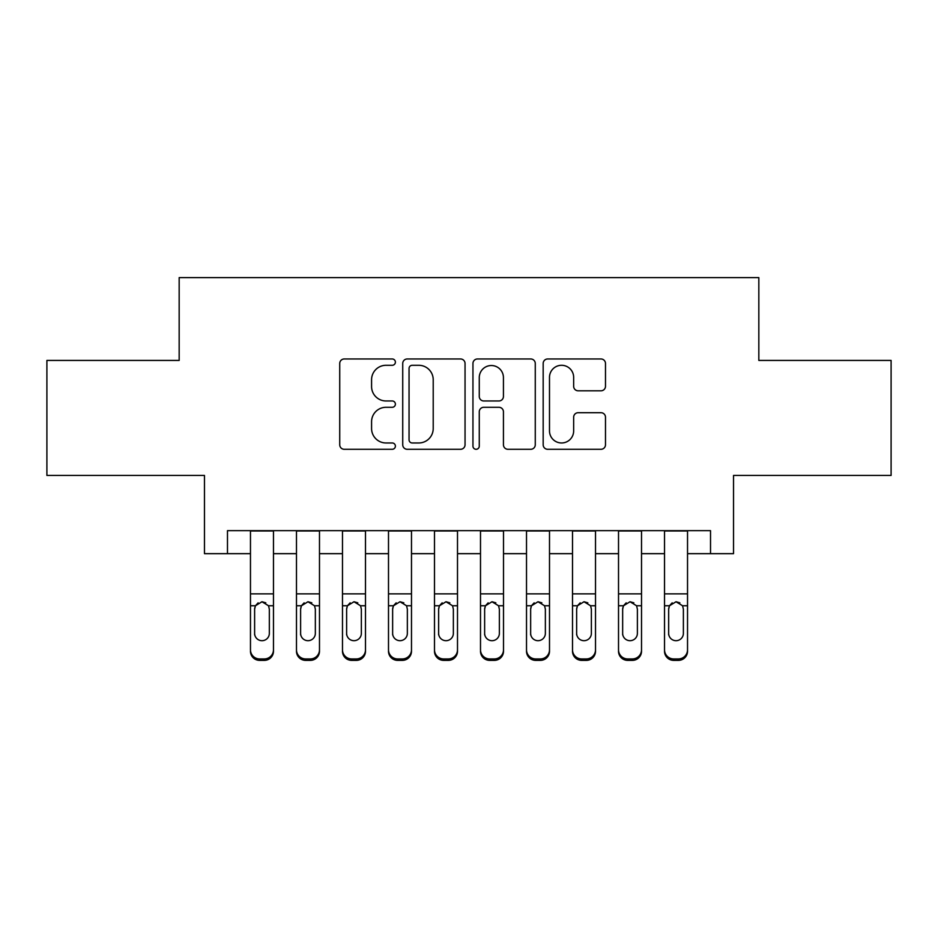 <?xml version="1.0" encoding="UTF-8"?>
<svg xmlns="http://www.w3.org/2000/svg" width="938" height="938" viewBox="0 0 938 938"><rect width="100%" height="100%" fill="white"/><g stroke="black" fill="none" stroke-linecap="round" stroke-linejoin="round"><path stroke-width="1.41" d="M395.39 362.138A3.166 3.166 0 0 0 392.236 358.973L344.258 358.973A4.514 4.514 0 0 0 339.732 363.487L339.732 444.776A4.514 4.514 0 0 0 344.258 449.29L392.236 449.29A3.166 3.166 0 0 0 395.39 446.125A3.166 3.166 0 0 0 392.236 442.971L386.022 442.971A14.445 14.445 0 0 1 371.577 428.514L371.577 421.748A14.445 14.445 0 0 1 386.022 407.291L392.236 407.291A3.166 3.166 0 0 0 395.39 404.137A3.166 3.166 0 0 0 392.236 400.972L386.022 400.972A14.445 14.445 0 0 1 371.577 386.526L371.577 379.749A14.445 14.445 0 0 1 386.022 365.292L392.236 365.292A3.166 3.166 0 0 0 395.39 362.138M600.977 390.806A4.514 4.514 0 0 0 605.491 386.292L605.491 363.487A4.514 4.514 0 0 0 600.977 358.973L547.686 358.973A4.514 4.514 0 0 0 543.172 363.487L543.172 444.776A4.514 4.514 0 0 0 547.686 449.29L600.977 449.29A4.514 4.514 0 0 0 605.491 444.776L605.491 417.222A4.514 4.514 0 0 0 600.977 412.708L578.171 412.708A4.514 4.514 0 0 0 573.657 417.222L573.657 430.894A12.077 12.077 0 0 1 561.569 442.971A12.077 12.077 0 0 1 549.492 430.894L549.492 377.381A12.077 12.077 0 0 1 561.569 365.292A12.077 12.077 0 0 1 573.657 377.381L573.657 386.292A4.514 4.514 0 0 0 578.171 390.806L600.977 390.806M227.477 553.654L227.477 530.65L710.523 530.65L710.523 553.654L733.528 553.654L733.528 475.437L891.1 475.437L891.1 360.426L758.83 360.426L758.83 277.613L179.17 277.613L179.17 360.426L46.9 360.426L46.9 475.437L204.472 475.437L204.472 553.654L250.469 553.654M465.049 363.487A4.514 4.514 0 0 0 460.535 358.973L407.244 358.973A4.514 4.514 0 0 0 402.73 363.487L402.73 444.776A4.514 4.514 0 0 0 407.244 449.29L460.535 449.29A4.514 4.514 0 0 0 465.049 444.776L465.049 363.487M477.465 358.973L530.756 358.973A4.514 4.514 0 0 1 535.27 363.487L535.27 444.776A4.514 4.514 0 0 1 530.756 449.29L507.95 449.29A4.514 4.514 0 0 1 503.436 444.776L503.436 411.805A4.514 4.514 0 0 0 498.922 407.291L483.785 407.291A4.514 4.514 0 0 0 479.271 411.805L479.271 446.125A3.166 3.166 0 0 1 476.117 449.29A3.166 3.166 0 0 1 472.951 446.125L472.951 363.487A4.514 4.514 0 0 1 477.465 358.973M273.474 553.654L296.478 553.654M319.483 553.654L342.487 553.654M365.492 553.654L388.496 553.654M411.489 553.654L434.493 553.654M457.498 553.654L480.502 553.654M503.507 553.654L526.511 553.654M549.504 553.654L572.508 553.654M595.513 553.654L618.517 553.654M641.522 553.654L664.526 553.654M687.531 553.654L710.523 553.654M412.216 365.292A3.166 3.166 0 0 0 409.05 368.458L409.05 439.805A3.166 3.166 0 0 0 412.216 442.971L418.758 442.971A14.445 14.445 0 0 0 433.215 428.514L433.215 379.749A14.445 14.445 0 0 0 418.758 365.292L412.216 365.292M503.436 377.604A12.077 12.077 0 0 0 491.348 365.527A12.077 12.077 0 0 0 479.271 377.604L479.271 396.457A4.514 4.514 0 0 0 483.785 400.972L498.922 400.972A4.514 4.514 0 0 0 503.436 396.457L503.436 377.604M250.469 607.203L250.469 649.811A9.204 9.134 -0 0 0 259.674 658.945L264.282 658.945A9.204 9.134 -0 0 0 273.474 649.811L273.474 651.253A9.204 9.134 180 0 1 264.282 660.387L264.282 658.945M269.335 633.385L269.335 609.149L269.335 633.385A7.363 7.305 180 0 1 261.972 640.689A7.363 7.305 180 0 0 269.335 633.385M254.62 634.827L254.62 633.385A7.363 7.305 180 0 0 261.972 640.689M258.138 602.829L255.429 605.76L254.62 608.586M265.806 602.829L261.972 601.75L268.526 605.76L269.335 609.149M273.474 530.65L273.474 649.811M250.469 530.65L250.469 649.811M259.674 658.945L259.674 660.387L264.282 660.387M259.674 660.387A9.204 9.134 180 0 1 250.469 651.253M250.469 605.76L255.429 605.76L254.62 609.149L254.62 633.385M255.429 605.76L261.972 601.75M296.478 607.203L296.478 649.811A9.204 9.134 -0 0 0 305.682 658.945L310.279 658.945A9.204 9.134 -0 0 0 319.483 649.811L319.483 651.253A9.204 9.134 180 0 1 310.279 660.387L310.279 658.945M315.344 633.385L315.344 609.149L315.344 633.385A7.363 7.305 180 0 1 307.981 640.689A7.363 7.305 180 0 0 315.344 633.385M300.617 634.827L300.617 633.385A7.363 7.305 180 0 0 307.981 640.689M304.135 602.829L301.438 605.76L300.617 608.586M311.815 602.829L307.981 601.75L314.523 605.76L315.344 609.149M342.487 607.203L342.487 649.811A9.204 9.134 -0 0 0 351.691 658.945L356.288 658.945A9.204 9.134 -0 0 0 365.492 649.811L365.492 651.253A9.204 9.134 180 0 1 356.288 660.387L356.288 658.945M361.353 633.385L361.353 609.149L361.353 633.385A7.363 7.305 180 0 1 353.989 640.689A7.363 7.305 180 0 0 361.353 633.385M346.626 634.827L346.626 633.385A7.363 7.305 180 0 0 353.989 640.689M350.144 602.829L347.435 605.76L346.626 608.586M357.812 602.829L353.989 601.75L360.532 605.76L361.353 609.149M388.496 607.203L388.496 649.811A9.204 9.134 -0 0 0 397.689 658.945L402.296 658.945A9.204 9.134 -0 0 0 411.489 649.811L411.489 651.253A9.204 9.134 180 0 1 402.296 660.387L402.296 658.945M407.35 633.385L407.35 609.149L407.35 633.385A7.363 7.305 180 0 1 399.987 640.689A7.363 7.305 180 0 0 407.35 633.385M392.635 634.827L392.635 633.385A7.363 7.305 180 0 0 399.987 640.689M396.153 602.829L393.444 605.76L392.635 608.586M403.821 602.829L399.987 601.75L406.541 605.76L407.35 609.149M434.493 607.203L434.493 649.811A9.204 9.134 -0 0 0 443.697 658.945L448.294 658.945A9.204 9.134 -0 0 0 457.498 649.811L457.498 651.253A9.204 9.134 180 0 1 448.294 660.387L448.294 658.945M453.359 633.385L453.359 609.149L453.359 633.385A7.363 7.305 180 0 1 445.996 640.689A7.363 7.305 180 0 0 453.359 633.385M438.632 634.827L438.632 633.385A7.363 7.305 180 0 0 445.996 640.689M442.161 602.829L439.453 605.76L438.632 608.586M449.83 602.829L445.996 601.75L452.538 605.76L453.359 609.149M319.483 530.65L319.483 649.811M296.478 530.65L296.478 649.811M305.682 658.945L305.682 660.387L310.279 660.387M305.682 660.387A9.204 9.134 180 0 1 296.478 651.253M296.478 605.76L301.438 605.76L300.617 609.149L300.617 633.385M301.438 605.76L307.981 601.75M365.492 530.65L365.492 649.811M342.487 530.65L342.487 649.811M351.691 658.945L351.691 660.387L356.288 660.387M351.691 660.387A9.204 9.134 180 0 1 342.487 651.253M342.487 605.76L347.435 605.76L346.626 609.149L346.626 633.385M347.435 605.76L353.989 601.75M411.489 530.65L411.489 649.811M388.496 530.65L388.496 649.811M397.689 658.945L397.689 660.387L402.296 660.387M397.689 660.387A9.204 9.134 180 0 1 388.496 651.253M388.496 605.76L393.444 605.76L392.635 609.149L392.635 633.385M393.444 605.76L399.987 601.75M457.498 530.65L457.498 649.811M434.493 530.65L434.493 649.811M443.697 658.945L443.697 660.387L448.294 660.387M443.697 660.387A9.204 9.134 180 0 1 434.493 651.253M434.493 605.76L439.453 605.76L438.632 609.149L438.632 633.385M439.453 605.76L445.996 601.75M480.502 607.203L480.502 649.811A9.204 9.134 -0 0 0 489.706 658.945L494.303 658.945A9.204 9.134 -0 0 0 503.507 649.811L503.507 651.253A9.204 9.134 180 0 1 494.303 660.387L494.303 658.945M499.368 633.385L499.368 609.149L499.368 633.385A7.363 7.305 180 0 1 492.004 640.689A7.363 7.305 180 0 0 499.368 633.385M484.641 634.827L484.641 633.385A7.363 7.305 180 0 0 492.004 640.689M488.159 602.829L485.462 605.76L484.641 608.586M495.839 602.829L492.004 601.75L498.547 605.76L499.368 609.149M503.507 530.65L503.507 649.811M480.502 530.65L480.502 649.811M489.706 658.945L489.706 660.387L494.303 660.387M489.706 660.387A9.204 9.134 180 0 1 480.502 651.253M480.502 605.76L485.462 605.76L484.641 609.149L484.641 633.385M485.462 605.76L492.004 601.75M526.511 607.203L526.511 649.811A9.204 9.134 -0 0 0 535.704 658.945L540.311 658.945A9.204 9.134 -0 0 0 549.504 649.811L549.504 651.253A9.204 9.134 180 0 1 540.311 660.387L540.311 658.945M545.365 633.385L545.365 609.149L545.365 633.385A7.363 7.305 180 0 1 538.013 640.689A7.363 7.305 180 0 0 545.365 633.385M530.65 634.827L530.65 633.385A7.363 7.305 180 0 0 538.013 640.689M534.168 602.829L531.459 605.76L530.65 608.586M541.836 602.829L538.013 601.75L544.556 605.76L545.365 609.149M549.504 530.65L549.504 649.811M526.511 530.65L526.511 649.811M535.704 658.945L535.704 660.387L540.311 660.387M535.704 660.387A9.204 9.134 180 0 1 526.511 651.253M526.511 605.76L531.459 605.76L530.65 609.149L530.65 633.385M531.459 605.76L538.013 601.75M572.508 607.203L572.508 649.811A9.204 9.134 -0 0 0 581.712 658.945L586.309 658.945A9.204 9.134 -0 0 0 595.513 649.811L595.513 651.253A9.204 9.134 180 0 1 586.309 660.387L586.309 658.945M591.374 633.385L591.374 609.149L591.374 633.385A7.363 7.305 180 0 1 584.011 640.689A7.363 7.305 180 0 0 591.374 633.385M576.647 634.827L576.647 633.385A7.363 7.305 180 0 0 584.011 640.689M580.176 602.829L577.468 605.76L576.647 608.586M587.845 602.829L584.011 601.75L590.565 605.76L591.374 609.149M595.513 530.65L595.513 649.811M572.508 530.65L572.508 649.811M581.712 658.945L581.712 660.387L586.309 660.387M581.712 660.387A9.204 9.134 180 0 1 572.508 651.253M572.508 605.76L577.468 605.76L576.647 609.149L576.647 633.385M577.468 605.76L584.011 601.75M618.517 607.203L618.517 649.811A9.204 9.134 -0 0 0 627.721 658.945L632.318 658.945A9.204 9.134 -0 0 0 641.522 649.811L641.522 651.253A9.204 9.134 180 0 1 632.318 660.387L632.318 658.945M637.383 633.385L637.383 609.149L637.383 633.385A7.363 7.305 180 0 1 630.019 640.689A7.363 7.305 180 0 0 637.383 633.385M622.656 634.827L622.656 633.385A7.363 7.305 180 0 0 630.019 640.689M626.174 602.829L623.477 605.76L622.656 608.586M633.854 602.829L630.019 601.75L636.562 605.76L637.383 609.149M641.522 530.65L641.522 649.811M618.517 530.65L618.517 649.811M627.721 658.945L627.721 660.387L632.318 660.387M627.721 660.387A9.204 9.134 180 0 1 618.517 651.253M618.517 605.76L623.477 605.76L622.656 609.149L622.656 633.385M623.477 605.76L630.019 601.75M664.526 607.203L664.526 649.811A9.204 9.134 -0 0 0 673.719 658.945L678.326 658.945A9.204 9.134 -0 0 0 687.531 649.811L687.531 651.253A9.204 9.134 180 0 1 678.326 660.387L678.326 658.945M683.38 633.385L683.38 609.149L683.38 633.385A7.363 7.305 180 0 1 676.028 640.689A7.363 7.305 180 0 0 683.38 633.385M668.665 634.827L668.665 633.385A7.363 7.305 180 0 0 676.028 640.689M672.183 602.829L669.474 605.76L668.665 608.586M679.851 602.829L676.028 601.75L682.571 605.76L683.38 609.149M687.531 530.65L687.531 649.811M664.526 530.65L664.526 649.811M673.719 658.945L673.719 660.387L678.326 660.387M673.719 660.387A9.204 9.134 180 0 1 664.526 651.253M664.526 605.76L669.474 605.76L668.665 609.149L668.665 633.385M669.474 605.76L676.028 601.75M268.526 605.76L273.474 605.76M250.469 593.86L273.474 593.86M250.469 530.978L273.474 530.978M314.523 605.76L319.483 605.76M296.478 593.86L319.483 593.86M296.478 530.978L319.483 530.978M360.532 605.76L365.492 605.76M342.487 593.86L365.492 593.86M342.487 530.978L365.492 530.978M406.541 605.76L411.489 605.76M388.496 593.86L411.489 593.86M388.496 530.978L411.489 530.978M452.538 605.76L457.498 605.76M434.493 593.86L457.498 593.86M434.493 530.978L457.498 530.978M498.547 605.76L503.507 605.76M480.502 593.86L503.507 593.86M480.502 530.978L503.507 530.978M544.556 605.76L549.504 605.76M526.511 593.86L549.504 593.86M526.511 530.978L549.504 530.978M590.565 605.76L595.513 605.76M572.508 593.86L595.513 593.86M572.508 530.978L595.513 530.978M636.562 605.76L641.522 605.76M618.517 593.86L641.522 593.86M618.517 530.978L641.522 530.978M682.571 605.76L687.531 605.76M664.526 593.86L687.531 593.86M664.526 530.978L687.531 530.978"/></g></svg>
